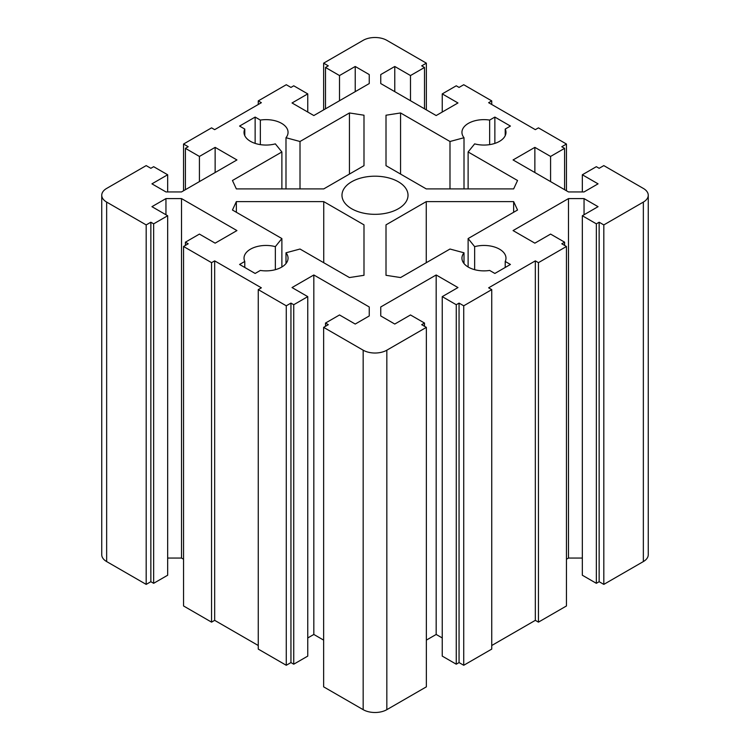 <?xml version="1.0" encoding="UTF-8"?>
<svg xmlns="http://www.w3.org/2000/svg" width="750" height="750" viewBox="0 0 750 750"><rect width="100%" height="100%" fill="white"/><g stroke="black" fill="none" stroke-linecap="round" stroke-linejoin="round"><path stroke-width="1.12" d="M255.141 143.4L255.141 117.075L260.344 120.075A22.012 12.713 180 0 1 288.056 132.356A22.012 12.713 180 0 1 285.994 137.728L300.009 141.497L349.434 112.959L363.994 115.219L363.994 165.666L363.994 115.219M260.344 144.628L260.344 120.075M285.994 188.906L285.994 137.728M300.009 188.906L300.009 141.497M349.434 174.075L349.434 112.959M363.994 165.666L323.747 188.906L236.353 188.906L232.453 180.506L281.878 151.969L275.344 143.869A22.012 12.713 180 0 1 244.022 132.356A22.012 12.713 180 0 1 244.781 129.066L239.578 126.066L255.141 117.075M281.878 188.906L281.878 151.969M244.781 135.647L244.781 129.066M494.859 117.075L510.422 126.066L505.219 129.066A22.012 12.713 180 0 1 505.978 132.356A22.012 12.713 180 0 1 474.656 143.869L468.122 151.969L517.547 180.506L513.647 188.906L426.253 188.906L386.006 165.666L386.006 115.219L400.566 112.959L449.991 141.497L464.006 137.728A22.012 12.713 180 0 1 461.944 132.356A22.012 12.713 180 0 1 489.656 120.075L494.859 117.075L494.859 143.4M505.219 135.647L505.219 129.066M468.122 188.906L468.122 151.969M386.006 165.666L386.006 115.219M400.566 174.075L400.566 112.959M449.991 188.906L449.991 141.497M464.006 188.906L464.006 137.728M489.656 144.628L489.656 120.075M468.122 238.556L474.656 246.647A22.012 12.713 180 0 1 505.978 258.169A22.012 12.713 180 0 1 505.219 261.459L510.422 264.459L494.859 273.45L489.656 270.441A22.012 12.713 180 0 1 461.944 258.169A22.012 12.713 180 0 1 464.006 252.797L449.991 249.028L400.566 277.556L386.006 275.306L386.006 224.85L426.253 201.619L513.647 201.619L517.547 210.019L468.122 238.556L468.122 266.991M474.656 269.691L474.656 246.647M505.219 267.459L505.219 261.459M464.006 263.541L464.006 252.797M386.006 275.306L386.006 224.85M426.253 262.725L426.253 201.619M513.647 212.269L513.647 201.619M323.747 262.725L323.747 201.619L363.994 224.85L363.994 275.306L363.994 224.85M363.994 275.306L349.434 277.556L300.009 249.028L285.994 252.797A22.012 12.713 180 0 1 288.056 258.169A22.012 12.713 180 0 1 260.344 270.441L255.141 273.45L239.578 264.459L244.781 261.459A22.012 12.713 180 0 1 244.022 258.169A22.012 12.713 180 0 1 275.344 246.647L281.878 238.556L232.453 210.019L236.353 201.619L323.747 201.619M285.994 263.541L285.994 252.797M244.781 267.459L244.781 261.459M275.344 269.691L275.344 246.647M281.878 266.991L281.878 238.556M236.353 212.269L236.353 201.619M351.647 208.744A33.019 19.059 180 0 1 341.981 195.262A33.019 19.059 180 0 1 375 176.194A33.019 19.059 180 0 1 408.019 195.262A33.019 19.059 180 0 1 387.638 212.878A33.019 19.059 180 0 1 351.647 208.744M426.366 109.884L426.366 63.159L421.697 65.85L424.5 67.472L410.494 75.553L394.772 66.478L380.756 74.569L380.756 83.559L380.756 74.569M424.5 108.806L424.5 67.472M410.494 100.725L410.494 75.553M394.772 91.641L394.772 66.478M380.756 83.559L436.172 115.547L457.969 102.966L442.247 93.891L456.253 85.8L459.056 87.422L463.725 84.722L491.747 100.903L488.634 102.694L535.331 129.656L538.444 127.856L566.456 144.037L561.788 146.728L564.591 148.35L550.584 156.441L534.862 147.366L513.066 159.947L568.481 191.934L584.044 191.934L598.059 183.844L582.337 174.769L596.344 166.688L599.147 168.3L603.816 165.609L643.35 188.428A16.734 9.656 180 0 1 648.253 195.262A16.734 9.656 180 0 1 643.35 202.088L603.816 224.916L599.147 222.225L596.344 223.837L582.337 215.747L598.059 206.672L584.044 198.591L568.481 198.591L513.066 230.578L534.862 243.159L550.584 234.084L564.591 242.175L561.788 243.788L566.456 246.488L538.444 262.659L535.331 260.869L488.634 287.822L491.747 289.622L463.725 305.803L459.056 303.103L456.253 304.725L442.247 296.634L457.969 287.559L436.172 274.978L380.756 306.966L380.756 315.956L380.756 306.966M442.247 112.041L442.247 93.891M491.747 104.494L491.747 100.903M566.456 190.772L566.456 144.037M564.591 189.694L564.591 148.35M550.584 181.603L550.584 156.441M534.862 172.528L534.862 147.366M582.337 191.934L582.337 174.769M648.253 195.262L648.253 554.738A16.734 9.656 180 0 1 643.35 561.572L603.816 584.391L603.816 224.916M603.816 584.391L599.147 581.7L599.147 222.225M599.147 581.7L596.344 583.312L596.344 223.837M596.344 583.312L582.337 575.231L582.337 215.747M584.044 214.763L584.044 198.591M582.337 558.066L568.481 558.066L568.481 198.591M568.481 558.066L566.456 559.228M564.591 245.409L564.591 242.175M538.444 262.659L538.444 622.144L566.456 605.962L566.456 246.488M538.444 622.144L535.331 620.344L535.331 260.869M535.331 620.344L491.747 645.506M463.725 305.803L463.725 665.278L491.747 649.097L491.747 289.622M463.725 665.278L459.056 662.578L459.056 303.103M459.056 662.578L456.253 664.2L456.253 304.725M456.253 664.2L442.247 656.109L442.247 296.634M442.247 637.959L436.172 634.453L436.172 274.978M436.172 634.453L426.366 640.116M380.756 315.956L394.772 324.047L410.494 314.962L424.5 323.053L421.697 324.675L426.366 327.366L386.831 350.194A16.734 9.656 180 0 1 363.169 350.194L323.634 327.366L328.303 324.675L325.5 323.053L339.506 314.962L355.228 324.047L369.244 315.956L369.244 306.966L313.828 274.978L292.031 287.559L307.753 296.634L293.747 304.725L290.944 303.103L286.275 305.803L258.253 289.622L261.366 287.822L214.669 260.869L211.556 262.659L183.544 246.488L188.212 243.788L185.409 242.175L199.416 234.084L215.137 243.159L236.934 230.578L181.519 198.591L165.956 198.591L151.941 206.672L167.662 215.747L153.656 223.837L150.853 222.225L146.184 224.916L106.65 202.088A16.734 9.656 180 0 1 101.747 195.262A16.734 9.656 180 0 1 106.65 188.428L146.184 165.609L150.853 168.3L153.656 166.688L167.662 174.769L151.941 183.844L165.956 191.934L181.519 191.934L236.934 159.947L215.137 147.366L199.416 156.441L185.409 148.35L188.212 146.728L183.544 144.037L211.556 127.856L214.669 129.656L261.366 102.694L258.253 100.903L286.275 84.722L290.944 87.422L293.747 85.8L307.753 93.891L292.031 102.966L313.828 115.547L369.244 83.559L369.244 74.569L355.228 66.478L339.506 75.553L325.5 67.472L328.303 65.85L323.634 63.159L363.169 40.331A16.734 9.656 180 0 1 386.831 40.331L426.366 63.159M424.5 326.288L424.5 323.053M323.634 327.366L323.634 686.841L363.169 709.669A16.734 9.656 180 0 0 386.831 709.669L426.366 686.841L426.366 327.366M325.5 326.288L325.5 323.053M369.244 315.956L369.244 306.966M323.634 640.116L313.828 634.453L313.828 274.978M313.828 634.453L307.753 637.959M293.747 304.725L293.747 664.2L307.753 656.109L307.753 296.634M293.747 664.2L290.944 662.578L290.944 303.103M290.944 662.578L286.275 665.278L286.275 305.803M286.275 665.278L258.253 649.097L258.253 289.622M258.253 645.506L214.669 620.344L214.669 260.869M214.669 620.344L211.556 622.144L211.556 262.659M211.556 622.144L183.544 605.962L183.544 246.488M185.409 245.409L185.409 242.175M183.544 559.228L181.519 558.066L181.519 198.591M165.956 214.763L165.956 198.591M181.519 558.066L167.662 558.066M153.656 223.837L153.656 583.312L167.662 575.231L167.662 215.747M153.656 583.312L150.853 581.7L150.853 222.225M150.853 581.7L146.184 584.391L146.184 224.916M146.184 584.391L106.65 561.572A16.734 9.656 180 0 1 101.747 554.738L101.747 195.262M167.662 191.934L167.662 174.769M215.137 172.528L215.137 147.366M199.416 181.603L199.416 156.441M185.409 189.694L185.409 148.35M183.544 190.772L183.544 144.037M258.253 104.494L258.253 100.903M307.753 112.041L307.753 93.891M369.244 83.559L369.244 74.569M355.228 91.641L355.228 66.478M339.506 100.725L339.506 75.553M325.5 108.806L325.5 67.472M323.634 109.884L323.634 63.159M643.35 561.572L643.35 202.088M386.831 709.669L386.831 350.194M363.169 709.669L363.169 350.194M106.65 561.572L106.65 202.088"/></g></svg>

